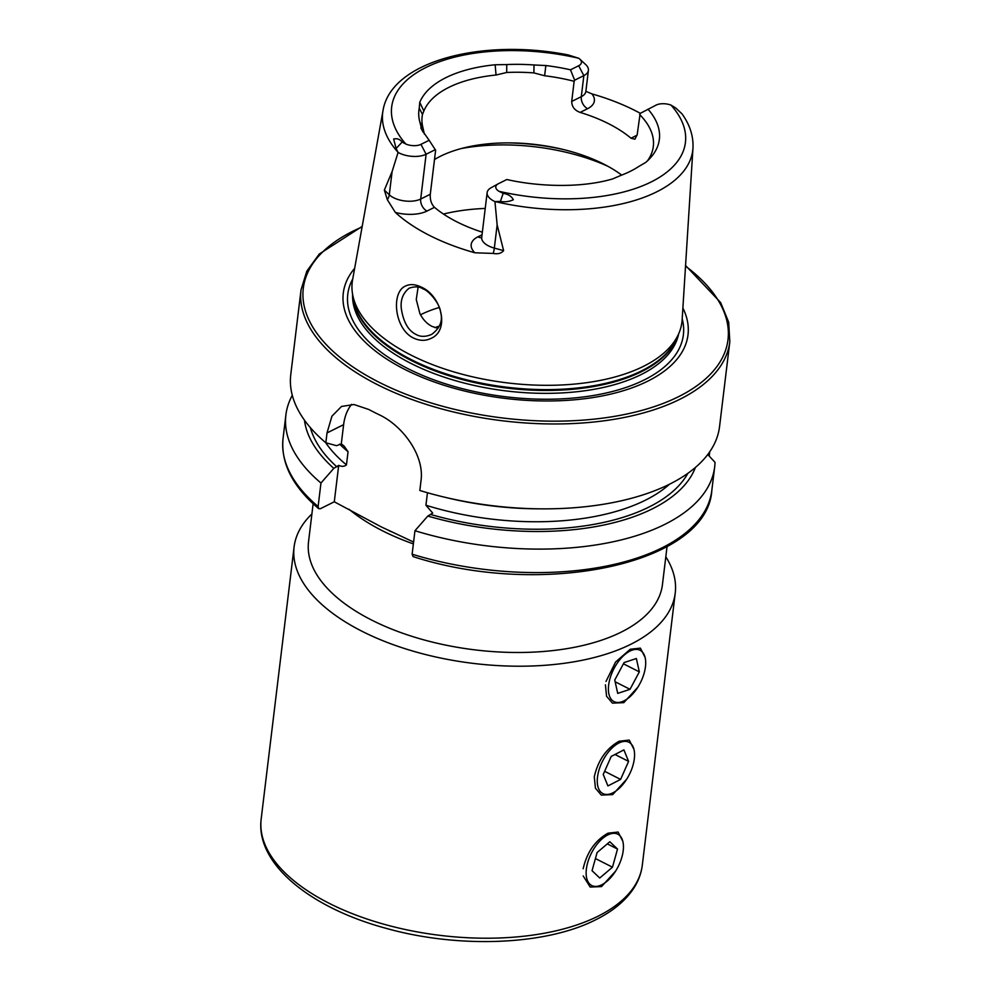 <?xml version="1.0" encoding="UTF-8"?>
<svg xmlns="http://www.w3.org/2000/svg" width="991" height="991" viewBox="0 0 991 991"><rect width="100%" height="100%" fill="white"/><g stroke="black" fill="none" stroke-linecap="round" stroke-linejoin="round"><path stroke-width="1.49" d="M623.314 844.134A28.789 14.976 116.9 0 0 623.252 843.626A28.789 14.976 116.9 0 0 602.342 838.671A28.789 14.976 116.9 0 0 586.263 875.61A28.789 14.976 116.9 0 0 602.578 884.368A28.789 14.976 116.9 0 0 623.314 844.134M609.837 841.731L597.102 852.545L592.048 870.693L599.741 878.014L612.475 867.199L617.517 849.052L609.837 841.731M607.31 843.874L617.517 849.052M595.43 858.553L612.475 867.199M431.333 338.253C425.684 341.077 419.75 341.003 413.544 338.042C394.492 329.223 390.888 292.481 405.282 286.151C409.94 283.822 415.316 284.169 421.435 287.179C441.268 295.64 450.1 329.941 431.333 338.253M415.96 334.413C420.382 336.99 425.61 336.99 431.63 334.413C439.942 328.244 442.952 320.886 440.648 312.351C439.719 302.453 427.406 289.806 423.194 288.988C419.602 286.486 414.919 286.226 409.134 288.195C402.916 293.2 400.314 300.038 401.33 308.709C403.411 322.112 408.292 330.672 415.96 334.413M633.943 749.332L629.248 740.079L619.14 741.218C606.356 748.428 598.068 760.283 594.29 776.783L595.43 788.217L601.326 795.104L612.686 794.609L626.783 779.062M622.819 841.297L618.124 832.044L608.016 833.171C595.219 840.38 586.932 852.248 583.154 868.748M645.079 657.367L640.384 648.126L630.276 649.254L615.572 662.038L605.996 681.461M667.054 546.586L662.446 584.591A178.256 87.344 -173.1 0 1 621.27 632.085A178.256 87.344 -173.1 0 1 371.514 619.994A178.256 87.344 -173.1 0 1 308.535 541.755L313.131 503.75M665.816 556.781A191.957 94.058 -173.1 0 1 675.23 593.089A191.957 94.058 -173.1 0 1 630.883 644.237A191.957 94.058 -173.1 0 1 414.065 651.434A191.957 94.058 -173.1 0 1 294.092 546.958A191.957 94.058 -173.1 0 1 311.892 513.957M583.204 875.957L590.202 887.069L601.549 886.573L615.659 871.027M605.414 684.818L606.566 696.252L612.45 703.139L623.81 702.644L637.907 687.11M491.598 187.472A19.349 9.476 6.9 0 0 491.09 187.745A19.349 9.476 6.9 0 0 487.138 192.638A19.349 9.476 6.9 0 0 493.976 201.123A19.349 9.476 6.9 0 0 494.943 201.594L497.148 224.883L503.626 250.636C501.297 253.374 497.829 254.303 493.221 253.423L474.862 252.779A159.254 78.029 6.9 0 1 429.475 235.412A159.254 78.029 6.9 0 1 395.335 212.421L387.332 199.686A9.6 6.987 133.5 0 0 389.29 194.793L384.347 190.099L387.332 199.686M398.01 152.28A156.169 76.53 6.9 0 1 383.009 110.583C390.937 61.058 482.778 37.968 568.202 54.939L578.744 58.271A147.956 72.504 6.9 0 0 426.056 67.425A147.956 72.504 6.9 0 0 405.839 144.042L402.123 142.072C399.943 139.223 397.106 138.207 393.638 139.013L396.115 148.501L398.085 152.428L392.102 171.579L384.347 190.099M647.99 109.146A121.695 59.633 6.9 0 1 650.505 157.755A121.695 59.633 6.9 0 1 645.637 162.474L638.514 166.637A120.506 59.051 6.9 0 1 620.973 175.37L612.636 178.925C578.249 189.008 534.161 185.862 506.847 179.507L498.436 183.707A11.471 5.624 6.9 0 0 498.139 183.855A11.471 5.624 6.9 0 0 498.956 191.3L503.18 193.356C508.185 194.162 511.567 196.292 513.338 199.761C509.213 201.644 504.902 202.201 500.405 201.433L495.141 201.582A156.169 76.53 6.9 0 0 692.969 148.093C693.551 136.25 689.897 124.829 681.981 113.841L675.639 107.883L681.796 113.68L675.738 107.969L670.994 105.096A11.855 5.81 -173.1 0 0 656.166 105.071L640.149 113.42L637.188 134.689L634.897 139.198L631.007 138.22A116.554 57.106 -173.1 0 0 608.697 123.764A116.554 57.106 -173.1 0 0 580.144 112.404C574.631 110.385 571.819 106.731 571.708 101.454L574.148 81.287A116.554 57.106 6.9 0 0 544.616 75.75L533.876 72.9A116.554 57.106 6.9 0 0 506.711 72.479L496.045 75.019A116.554 57.106 6.9 0 0 423.863 111.004L422.488 114.448A116.554 57.106 6.9 0 0 422.129 116.653A116.554 57.106 6.9 0 0 423.046 128.099L424.321 134.02M418.115 287.117L416.257 299.48L419.887 313.54C422.847 319.474 426.898 323.76 432.014 326.411L438.034 328.331M354.654 268.313A173.611 85.077 6.9 0 0 404.638 369.333A173.611 85.077 6.9 0 0 607.644 394.802A173.611 85.077 6.9 0 0 682.886 308.028M383.009 110.583L352.573 279.908A166.054 81.361 6.9 0 0 352.647 294.562A166.054 81.361 6.9 0 0 410.906 355.051A166.054 81.361 6.9 0 0 678.575 334.004A166.054 81.361 6.9 0 0 682.142 319.783L692.969 148.093M621.704 175.097A116.554 57.106 6.9 0 0 603.804 164.122A116.554 57.106 6.9 0 0 562.38 149.282A116.554 57.106 6.9 0 0 509.547 142.89A116.554 57.106 6.9 0 0 434.492 159.551M439.298 307.495A116.554 57.106 6.9 0 0 420.518 314.804M362.198 226.394L319.288 254.006L306.826 271.138L301.041 289.818L290.759 374.709A215.964 105.814 6.9 0 0 325.828 442.779L336.556 445.69L341.3 443.869L344.075 446.074L348.052 451.723L346.454 464.89C344.434 466.612 341.845 466.773 338.699 465.374L333.806 468.359L320.96 483.026L318.123 506.512L318.668 508.668L320.427 508.693L334.289 501.793L381.139 526.828L413.581 542.04M443.832 497.011A215.964 105.814 6.9 0 0 541.73 508.854L537.679 508.829A198.361 97.192 6.9 0 1 447.771 497.953L443.832 497.011A215.964 105.814 6.9 0 1 419.825 490.483L421.014 480.647C424.656 455.278 402.321 425.498 379.293 414.808A215.964 105.814 -173.1 0 1 374.003 412.194A215.964 105.814 -173.1 0 1 368.85 409.506L354.01 404.526L341.523 406.446L331.935 416.195L327.018 432.931L325.828 442.779M541.73 508.854A215.964 105.814 6.9 0 0 719.553 426.601L729.822 341.709L728.67 322.186L720.643 302.565L685.561 265.526M482.344 232.204A116.554 57.106 -173.1 0 1 456.777 221.798A116.554 57.106 -173.1 0 1 434.467 207.33C431.333 204.109 429.945 199.748 430.292 194.248L435.619 150.26L429.153 140.276L420.94 144.364A11.471 5.624 -173.1 0 1 405.839 144.042M640.322 113.321A157.879 77.36 6.9 0 0 635.12 110.583A157.879 77.36 6.9 0 0 591.862 93.86L585.892 91.345M533.876 72.9L534.038 64.972A120.506 59.051 6.9 0 0 506.748 64.564L506.711 72.479M578.744 58.271A11.855 5.81 6.9 0 1 579.76 59.088A11.855 5.81 6.9 0 1 578.67 65.74L570.494 69.816A121.695 59.633 6.9 0 0 545.855 65.542L534.038 64.972M506.748 64.564L495.141 64.774A121.695 59.633 6.9 0 0 419.763 102.346L419.243 108.18A120.506 59.051 6.9 0 0 419.825 121.918L421.906 130.019L429.153 140.276M647.42 160.889A116.554 57.106 6.9 0 0 653.317 146.433A116.554 57.106 6.9 0 0 639.629 114.522M419.825 121.918L423.046 128.099M422.488 114.448L419.243 108.18M413.086 556.595L412.12 554.217L414.956 530.73L427.802 516.063L432.695 513.078L425.932 505.237L427.455 492.725M427.802 516.063A198.361 97.192 6.9 0 0 695.409 467.467M707.76 454.522L715.031 462.351A215.964 105.814 6.9 0 1 714.684 466.848A215.964 105.814 6.9 0 1 414.956 530.73M304.46 420.147A198.361 97.192 6.9 0 0 333.806 468.359M292.295 395.31A215.964 105.814 6.9 0 0 285.891 414.956A215.964 105.814 6.9 0 0 320.96 483.026M709.742 451.772L709.222 456.095M351.607 404.353A54.852 38.376 -116.5 0 0 343.617 424.656L341.3 443.869M338.699 465.374L334.289 501.793M578.67 65.74L583.848 75.613L574.656 80.184L574.148 81.287M570.494 69.816L574.656 80.184M571.708 101.454L581.296 96.672L583.848 75.613A19.746 9.675 6.9 0 0 588.406 70.349A19.746 9.675 6.9 0 0 585.669 64.539L579.76 59.088M395.335 212.421A28.95 14.184 -173.1 0 0 427.01 211.058A9.6 6.714 63.5 0 1 420.704 199.03L426.118 154.237L435.346 149.641M420.94 144.364L426.118 154.237A19.349 9.476 -173.1 0 1 398.085 152.428M609.168 681.882A28.789 14.976 116.9 0 0 624.826 700.439A28.789 14.976 116.9 0 0 644.918 670.015A28.789 14.976 116.9 0 0 645.513 659.696A28.789 14.976 116.9 0 0 628.405 651.942A28.789 14.976 116.9 0 0 609.168 681.882M617.727 693.39L630.016 689.315L639.331 671.873L636.358 658.507L624.07 662.583L614.754 680.024L617.727 693.39M623.426 663.797L639.331 671.873M615.138 681.771L630.016 689.315M609.093 751.19A28.789 14.976 116.9 0 0 597.412 783.831A28.789 14.976 116.9 0 0 613.702 792.404A28.789 14.976 116.9 0 0 622.732 784.637A28.789 14.976 116.9 0 0 634.376 751.661A28.789 14.976 116.9 0 0 609.093 751.19M603.234 774.442L607.917 785.937L620.601 779.409L628.591 761.385L623.909 749.89L611.224 756.418L603.234 774.442M614.99 754.473L628.591 761.385M604.621 771.295L620.601 779.409M597.969 916.241A191.957 94.058 -173.1 0 1 381.151 923.439A191.957 94.058 -173.1 0 1 261.178 818.962C255.368 863.458 309.799 907.768 386.094 928.332C458.437 948.697 545.793 945.377 595.802 919.722C612.364 911.497 624.776 901.364 633.038 889.323C638.154 881.73 641.251 873.653 642.317 865.093A191.957 94.058 -173.1 0 1 597.969 916.241M481.676 238.075L481.713 237.431A19.349 9.476 6.9 0 0 488.551 245.917A19.349 9.476 6.9 0 0 494.336 248.109L503.626 250.636M493.221 253.423A9.6 2.391 105.2 0 0 494.336 248.109L497.148 224.883M349.03 509.275A178.256 87.344 6.9 0 0 382.315 530.705A178.256 87.344 6.9 0 0 413.358 543.898M301.041 289.818A215.964 105.814 6.9 0 0 377.348 384.607A215.964 105.814 6.9 0 0 600.373 421.274A215.964 105.814 6.9 0 0 729.822 341.709M362.087 226.976A213.895 104.811 6.9 0 0 378.872 382.167A213.895 104.811 6.9 0 0 662.062 403.857A213.895 104.811 6.9 0 0 685.524 266.121M352.746 278.954A169.027 82.823 6.9 0 0 407.499 368.429A169.027 82.823 6.9 0 0 596.52 394.951A169.027 82.823 6.9 0 0 682.204 318.817M352.61 294.364A164.333 80.519 6.9 0 0 410.931 363.4A164.333 80.519 6.9 0 0 577.741 391.643A164.333 80.519 6.9 0 0 678.662 333.831M353.13 297.201A164.333 80.519 6.9 0 0 411.277 360.513A164.333 80.519 6.9 0 0 572.711 389.29A164.333 80.519 6.9 0 0 677.472 336.457M352.647 294.562L353.589 299.716A164.481 80.593 6.9 0 0 411.302 359.634A164.481 80.593 6.9 0 0 676.432 338.786L678.575 334.004M564.362 149.765A135.061 66.174 6.9 0 0 507.503 142.877M607.842 166.253A137.117 67.19 6.9 0 0 461.36 148.526M485.218 208.432A137.117 67.19 6.9 0 0 443.435 214.044M439.224 326.138A107.808 52.82 6.9 0 0 434.95 327.625M498.956 191.3A147.956 72.504 6.9 0 0 651.446 181.811A147.956 72.504 6.9 0 0 670.994 105.096M430.85 514.54A193.852 94.987 6.9 0 0 687.89 473.302M412.12 554.217A215.964 105.814 6.9 0 0 711.835 490.334L714.684 466.848M339.653 444.141A188.364 92.299 6.9 0 0 348.052 451.723M425.932 505.237A188.364 92.299 6.9 0 0 669.47 484.24M325.655 442.63A188.364 92.299 6.9 0 0 346.454 464.89M310.369 427.616A193.852 94.987 6.9 0 0 336.853 466.835M318.668 508.668C292.58 486.432 280.713 463.032 283.054 438.443A215.964 105.814 6.9 0 0 318.123 506.512M327.018 432.931L343.617 424.656M637.114 135.172L631.007 138.22M585.743 92.014L585.854 91.407A19.746 9.675 6.9 0 1 581.296 96.672A9.6 6.714 -116.5 0 0 587.601 108.688L580.144 112.404M587.601 108.688A29.346 14.382 6.9 0 0 591.862 93.86M500.405 201.433L503.18 193.356M481.688 237.605A9.6 6.714 -116.5 0 1 477.873 236.861A28.95 14.184 6.9 0 0 474.862 252.779M477.873 236.861L482.035 234.793M427.01 211.058L434.467 207.33M392.102 171.579L389.29 194.793A19.349 9.476 -173.1 0 0 420.704 199.03L430.292 194.248M396.115 148.501L402.123 142.072M420.841 127.864L423.12 132.137M545.855 65.542L544.616 75.75M419.763 102.346L423.863 111.004M495.141 64.774L496.045 75.019M294.092 546.958L261.178 818.962M481.713 237.431L487.138 192.638M711.835 490.334C707.388 564.387 541.582 598.279 413.086 556.608M283.054 438.443L285.891 414.956M391.346 531.696L388.844 530.557M585.854 91.407L588.406 70.349M498.139 183.855L491.09 187.745M675.23 593.089L642.317 865.093"/></g></svg>
